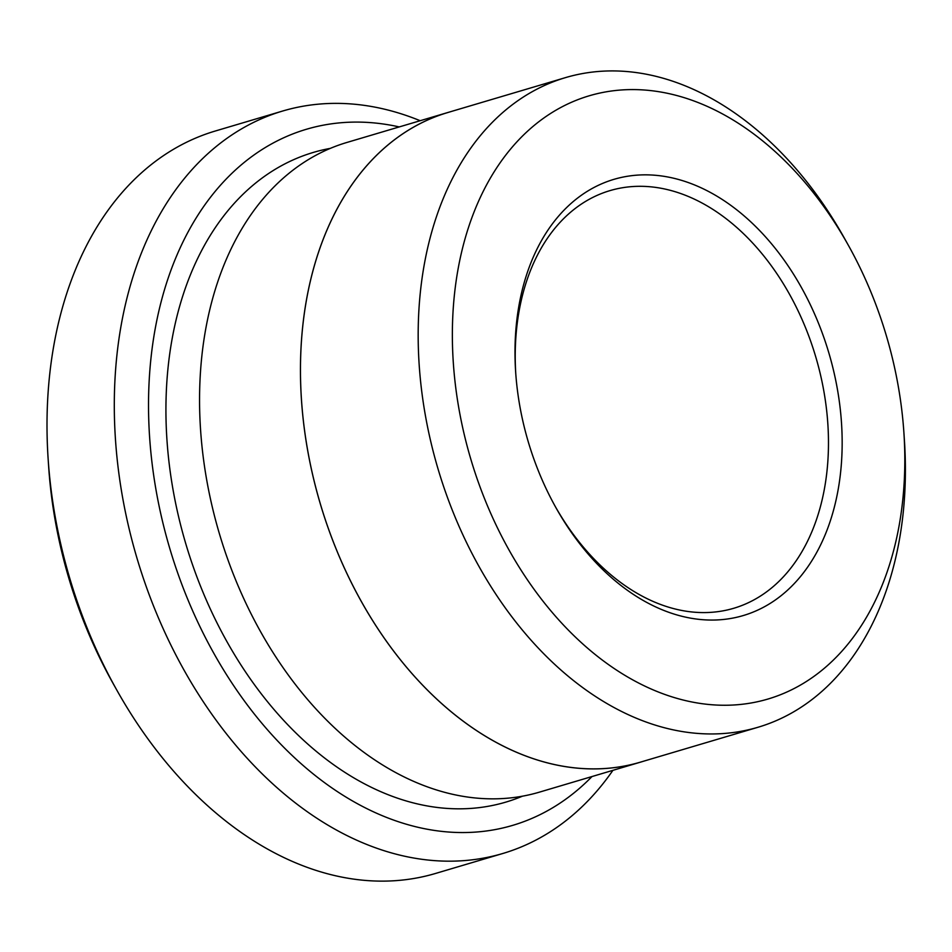 <?xml version="1.0" encoding="UTF-8"?>
<svg xmlns="http://www.w3.org/2000/svg" width="952" height="952" viewBox="0 0 952 952"><rect width="100%" height="100%" fill="white"/><g stroke="black" fill="none" stroke-linecap="round" stroke-linejoin="round"><path stroke-width="1.43" d="M502.858 853.48L435.599 873.436A387.202 266.774 -106.5 0 1 116.537 689.617L112.776 682.893A363.01 250.102 -106.5 0 1 85.049 624.786A363.01 250.102 -106.5 0 1 48.659 466.789L48.147 459.102A387.202 266.774 -106.5 0 1 215.319 131.007L282.577 111.051A387.202 266.774 73.5 0 0 154.212 607.673A387.202 266.774 73.5 0 0 502.858 853.48A387.202 266.774 73.5 0 0 612.909 770.346M399.245 126.925A363.01 250.102 73.5 0 0 169.765 548.423A363.01 250.102 73.5 0 0 591.989 776.546M848.315 245.211A314.577 216.735 73.5 0 0 483.997 189.817A314.577 216.735 73.5 0 0 628.736 677.61A314.577 216.735 73.5 0 0 903.888 432.482A314.577 216.735 73.5 0 0 872.353 295.56A314.577 216.735 73.5 0 0 848.315 245.211L844.555 238.488A338.781 233.407 73.5 0 0 565.405 77.647A338.781 233.407 73.5 0 0 453.092 512.164A338.781 233.407 73.5 0 0 758.137 727.221L640.422 762.147A338.781 233.407 -106.5 0 1 335.39 547.091A338.781 233.407 -106.5 0 1 447.69 112.574A338.805 233.43 -106.5 0 1 450.367 111.777M643.1 761.362A338.805 233.43 -106.5 0 1 640.434 762.171A338.805 233.43 -106.5 0 1 335.366 547.091A338.805 233.43 -106.5 0 1 447.69 112.55L565.405 77.647M758.137 727.221A338.781 233.407 73.5 0 0 904.4 440.169L903.888 432.482M818.708 323.775A227.48 156.735 73.5 0 0 627.642 176.239A227.48 156.735 73.5 0 0 515.663 372.113A227.48 156.735 73.5 0 0 555.849 507.535A227.48 156.735 73.5 0 0 775.273 600.034A227.48 156.735 73.5 0 0 818.708 323.775M116.537 689.617A387.202 266.774 -106.5 0 1 86.953 627.63A387.202 266.774 -106.5 0 1 48.147 459.102M420.165 120.714A387.202 266.774 73.5 0 0 282.577 111.051M640.434 762.171L539.534 792.112A338.805 233.43 -106.5 0 1 234.478 577.031A338.805 233.43 -106.5 0 1 346.79 142.491L447.69 112.55M555.087 506.178A217.806 150.059 73.5 0 0 733.813 608.257A217.806 150.059 73.5 0 0 806.023 328.904A217.806 150.059 73.5 0 0 609.911 190.638A217.806 150.059 73.5 0 0 515.77 373.672M522.446 796.181A338.805 233.43 -106.5 0 1 200.848 587.003A338.805 233.43 -106.5 0 1 330.249 148.393"/></g></svg>
